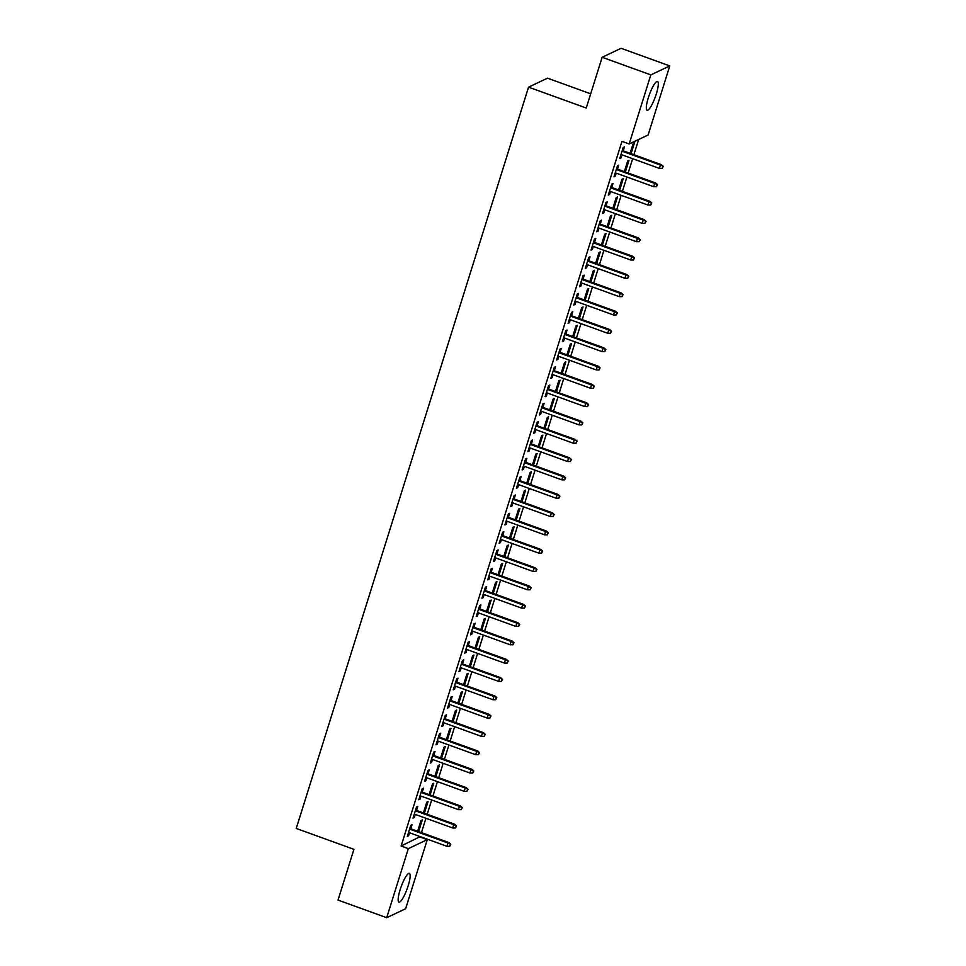 <?xml version="1.0" encoding="UTF-8"?>
<svg xmlns="http://www.w3.org/2000/svg" width="966" height="966" viewBox="0 0 966 966"><rect width="100%" height="100%" fill="white"/><g stroke="black" fill="none" stroke-linecap="round" stroke-linejoin="round"><path stroke-width="1.45" d="M400.153 889.638A15.287 3.176 -70.1 0 1 409.355 873.373A15.287 3.176 -70.1 0 1 408.147 885.858A15.287 3.176 -70.1 0 1 398.946 902.123A15.287 3.176 -70.1 0 1 400.153 889.638M648.319 97.759A15.287 3.176 -70.1 0 1 657.508 81.494A15.287 3.176 -70.1 0 1 656.3 93.98A15.287 3.176 -70.1 0 1 647.099 110.245A15.287 3.176 -70.1 0 1 648.319 97.759M420.077 837.039L427.286 839.647L405.635 908.728L386.702 917.7L338.028 900.083L353.93 849.331L296.236 828.454L528.547 87.145L586.241 108.023L602.144 57.272L621.09 48.3L669.764 65.917L648.114 134.986L629.168 143.97L621.959 141.35L401.132 846.011L420.21 836.616M421.454 832.62L425.946 818.287M427.201 814.302L431.693 799.969M432.937 795.984L437.429 781.651M438.685 777.654L443.177 763.321M444.42 759.336L448.912 745.003M450.168 741.019L454.66 726.686M455.904 722.689L460.396 708.356M461.651 704.371L466.143 690.038M467.387 686.053L471.879 671.72M473.135 667.723L477.627 653.39M478.87 649.406L483.362 635.073M484.618 631.088L489.11 616.755M490.354 612.758L494.846 598.425M496.101 594.44L500.593 580.107M501.837 576.11L506.329 561.789M507.585 557.793L512.077 543.46M513.32 539.475L517.812 525.142M519.068 521.145L523.56 506.824M524.804 502.827L529.296 488.494M530.551 484.509L535.043 470.176M536.287 466.18L540.779 451.846M542.035 447.862L546.527 433.529M547.782 429.544L552.262 415.211M553.518 411.214L558.01 396.881M559.266 392.896L563.746 378.563M565.001 374.579L569.493 360.246M570.749 356.249L575.241 341.916M576.485 337.931L580.977 323.598M582.232 319.613L586.724 305.28M587.968 301.283L592.46 286.95M593.716 282.966L598.208 268.633M599.451 264.648L603.943 250.315M605.199 246.318L609.691 231.985M610.935 228L615.427 213.667M616.682 209.682L621.174 195.349M622.418 191.353L626.91 177.019M628.166 173.035L632.658 158.702M633.901 154.717L638.683 139.454M590.697 93.811L547.493 78.174L528.547 87.145M423.591 812.249L424.569 812.599L428.023 801.611L426.743 802.215L423.386 812.925M424.569 812.599L423.676 813.022M416.527 810.438L417.783 806.453L416.503 807.069L413.05 818.057L414.329 817.453L415.283 814.435M435.074 775.601L436.052 775.952L439.506 764.963L438.226 765.567L434.869 776.278M436.052 775.952L435.159 776.386M428.01 773.802L429.266 769.817L427.986 770.421L424.533 781.409L425.813 780.806L426.767 777.787M446.558 738.954L447.536 739.316L450.989 728.316L449.709 728.919L446.352 739.63M447.536 739.316L446.642 739.739M439.494 737.155L440.75 733.17L439.47 733.774L436.016 744.774L437.296 744.158L438.25 741.139M458.041 702.318L459.019 702.668L462.473 691.68L461.193 692.284L457.836 702.982M459.019 702.668L458.125 703.091M450.977 700.507L452.233 696.522L450.953 697.138L447.5 708.126L448.779 707.523L449.733 704.504M469.524 665.671L470.502 666.021L473.956 655.033L472.676 655.636L469.319 666.347M470.502 666.021L469.609 666.455M462.46 663.859L463.716 659.887L462.436 660.49L458.983 671.479L460.263 670.875L461.217 667.856M481.008 629.023L481.986 629.385L485.439 618.385L484.159 618.989L480.802 629.699M481.986 629.385L481.092 629.808M473.944 627.224L475.2 623.239L473.92 623.843L470.466 634.843L471.746 634.227L472.7 631.209M492.491 592.387L493.469 592.738L496.922 581.749L495.643 582.353L492.286 593.052M493.469 592.738L492.575 593.16M485.427 590.576L486.683 586.591L485.403 587.195L481.949 598.195L483.229 597.592L484.183 594.561M503.974 555.74L504.952 556.09L508.406 545.102L507.126 545.705L503.769 556.416M504.952 556.09L504.059 556.513M496.91 553.929L498.166 549.956L496.886 550.56L493.433 561.548L494.713 560.944L495.667 557.925M515.458 519.092L516.436 519.454L519.889 508.454L518.609 509.058L515.252 519.768M516.436 519.454L515.542 519.877M508.394 517.293L509.65 513.308L508.37 513.912L504.916 524.912L506.196 524.297L507.15 521.278M526.941 482.457L527.919 482.807L531.372 471.806L530.092 472.422L526.736 483.121M527.919 482.807L527.025 483.229M519.877 480.645L521.133 476.661L519.853 477.264L516.412 488.265L517.679 487.661L518.633 484.63M538.424 445.809L539.402 446.159L542.856 435.171L541.576 435.775L538.219 446.485M539.402 446.159L538.509 446.582M531.36 443.998L532.616 440.025L531.336 440.629L527.895 451.617L529.175 451.013L530.117 447.995M549.908 409.161L550.886 409.512L554.339 398.523L553.059 399.127L549.702 409.838M550.886 409.512L549.992 409.946M542.844 407.362L544.1 403.377L542.82 403.981L539.378 414.969L540.658 414.366L541.6 411.347M561.391 372.514L562.369 372.876L565.822 361.876L564.542 362.491L561.186 373.19M562.369 372.876L561.475 373.299M554.327 370.715L555.583 366.73L554.303 367.334L550.861 378.334L552.141 377.73L553.083 374.699M572.874 335.878L573.852 336.228L577.306 325.24L576.026 325.844L572.669 336.554M573.852 336.228L572.959 336.651M565.822 334.067L567.066 330.082L565.786 330.698L562.345 341.686L563.625 341.083L564.567 338.064M584.358 299.231L585.336 299.581L588.789 288.593L587.509 289.196L584.152 299.907M585.336 299.581L584.442 300.015M577.306 297.431L578.549 293.447L577.27 294.05L573.828 305.039L575.108 304.435L576.05 301.416M595.841 262.583L596.819 262.945L600.272 251.945L598.992 252.561L595.636 263.259M596.819 262.945L595.925 263.368M588.789 260.784L590.033 256.799L588.753 257.403L585.311 268.403L586.591 267.787L587.533 264.769M607.324 225.947L608.314 226.298L611.756 215.309L610.476 215.913L607.119 226.624M608.314 226.298L607.409 226.72M600.272 224.136L601.516 220.151L600.236 220.767L596.795 231.755L598.075 231.152L599.017 228.133M618.808 189.3L619.798 189.65L623.239 178.662L621.959 179.265L618.602 189.976M619.798 189.65L618.892 190.085M611.756 187.489L612.999 183.516L611.72 184.12L608.278 195.108L609.558 194.504L610.5 191.485M630.291 152.652L631.281 153.014L634.722 142.014L633.442 142.618L630.086 153.328M631.281 153.014L630.375 153.437M623.239 150.853L624.483 146.868L623.203 147.472L619.761 158.472L621.041 157.856L621.983 154.838M617.491 169.171L618.735 165.186L617.455 165.802L614.014 176.79L615.294 176.186L616.248 173.168M624.555 170.982L625.533 171.332L628.975 160.344L627.695 160.948L624.338 171.658M625.533 171.332L624.64 171.755M606.008 205.818L607.252 201.834L605.972 202.437L602.53 213.438L603.81 212.822L604.764 209.803M613.072 207.618L614.05 207.98L617.491 196.979L616.211 197.595L612.855 208.294M614.05 207.98L613.156 208.402M594.525 242.466L595.768 238.481L594.488 239.085L591.047 250.073L592.327 249.47L593.269 246.451M601.589 244.265L602.567 244.615L606.008 233.627L604.728 234.231L601.371 244.941M602.567 244.615L601.673 245.05M583.041 279.102L584.285 275.117L583.005 275.733L579.564 286.721L580.844 286.117L581.786 283.098M590.105 280.913L591.083 281.263L594.525 270.275L593.245 270.878L589.888 281.589M591.083 281.263L590.19 281.686M571.558 315.749L572.802 311.764L571.522 312.368L568.08 323.369L569.36 322.765L570.302 319.734M578.622 317.548L579.6 317.911L583.041 306.91L581.761 307.526L578.405 318.225M579.6 317.911L578.706 318.333M560.075 352.397L561.318 348.412L560.038 349.016L556.597 360.004L557.877 359.4L558.819 356.382M567.139 354.196L568.117 354.546L571.558 343.558L570.278 344.162L566.921 354.872M568.117 354.546L567.223 354.981M548.591 389.032L549.835 385.048L548.555 385.663L545.114 396.652L546.394 396.048L547.336 393.029M555.655 390.844L556.633 391.194L560.075 380.206L558.795 380.809L555.438 391.52M556.633 391.194L555.74 391.616M537.108 425.68L538.352 421.695L537.072 422.299L533.63 433.299L534.91 432.696L535.852 429.665M544.172 427.479L545.15 427.841L548.591 416.841L547.311 417.457L543.955 428.155M545.15 427.841L544.256 428.264M525.625 462.328L526.868 458.343L525.589 458.947L522.147 469.935L523.427 469.331L524.369 466.312M532.689 464.127L533.667 464.489L537.108 453.489L535.828 454.092L532.471 464.803M533.667 464.489L532.773 464.912M514.141 498.963L515.385 494.99L514.105 495.594L510.664 506.582L511.944 505.979L512.886 502.96M521.205 500.774L522.183 501.125L525.625 490.136L524.345 490.74L520.988 501.451M522.183 501.125L521.29 501.547M502.658 535.611L503.902 531.626L502.622 532.23L499.18 543.23L500.46 542.626L501.402 539.596M509.722 537.422L510.7 537.772L514.141 526.772L512.861 527.388L509.505 538.086M510.7 537.772L509.806 538.195M491.175 572.258L492.418 568.274L491.139 568.877L487.697 579.878L488.977 579.262L489.919 576.243M498.239 574.058L499.217 574.42L502.658 563.42L501.378 564.023L498.021 574.734M499.217 574.42L498.311 574.842M479.691 608.894L480.935 604.921L479.655 605.525L476.214 616.513L477.494 615.91L478.436 612.891M486.755 610.705L487.733 611.055L491.175 600.067L489.895 600.671L486.538 611.381M487.733 611.055L486.828 611.49M468.208 645.542L469.452 641.557L468.172 642.173L464.731 653.161L466.01 652.557L466.952 649.526M475.272 647.353L476.25 647.703L479.691 636.715L478.411 637.318L475.055 648.017M476.25 647.703L475.344 648.126M456.725 682.189L457.969 678.204L456.689 678.808L453.247 689.809L454.527 689.193L455.469 686.174M463.789 683.988L464.767 684.351L468.208 673.35L466.928 673.954L463.571 684.665M464.767 684.351L463.861 684.773M445.241 718.825L446.485 714.852L445.205 715.456L441.764 726.444L443.044 725.84L443.986 722.822M452.305 720.636L453.283 720.986L456.725 709.998L455.445 710.602L452.088 721.312M453.283 720.986L452.378 721.421M433.758 755.472L435.002 751.488L433.722 752.103L430.281 763.092L431.56 762.488L432.502 759.469M440.822 757.284L441.8 757.634L445.241 746.646L443.962 747.249L440.605 757.96M441.8 757.634L440.894 758.056M422.275 792.12L423.519 788.135L422.239 788.739L418.797 799.739L420.077 799.123L421.019 796.105M429.339 793.919L430.317 794.281L433.758 783.281L432.478 783.897L429.121 794.595M430.317 794.281L429.411 794.704M410.791 828.768L412.035 824.783L410.755 825.387L407.314 836.375L408.594 835.771L409.536 832.752M417.855 830.567L418.833 830.917L422.275 819.929L420.995 820.532L417.638 831.243M418.833 830.917L417.928 831.352M386.702 917.7L408.34 848.631L427.286 839.647M602.144 57.272L650.818 74.889L669.764 65.917M401.132 846.011L408.34 848.631M629.168 143.97L650.818 74.889M620.063 157.506L621.041 157.856M614.316 175.824L615.294 176.186M608.58 194.154L609.558 194.504M602.832 212.472L603.81 212.822M597.097 230.789L598.075 231.152M591.349 249.119L592.327 249.47M585.613 267.437L586.591 267.787M579.866 285.755L580.844 286.117M574.13 304.085L575.108 304.435M568.382 322.403L569.36 322.765M562.635 340.732L563.625 341.083M556.899 359.05L557.877 359.4M551.151 377.368L552.141 377.73M545.416 395.698L546.394 396.048M539.668 414.016L540.658 414.366M533.932 432.333L534.91 432.696M528.185 450.663L529.175 451.013M522.449 468.981L523.427 469.331M516.701 487.299L517.679 487.661M510.966 505.629L511.944 505.979M505.218 523.946L506.196 524.297M499.482 542.264L500.46 542.626M493.735 560.594L494.713 560.944M487.999 578.912L488.977 579.262M482.251 597.23L483.229 597.592M476.516 615.559L477.494 615.91M470.768 633.877L471.746 634.227M465.032 652.195L466.01 652.557M459.285 670.525L460.263 670.875M453.549 688.843L454.527 689.193M447.801 707.16L448.779 707.523M442.066 725.49L443.044 725.84M436.318 743.808L437.296 744.158M430.582 762.126L431.56 762.488M424.835 780.456L425.813 780.806M419.099 798.773L420.077 799.123M413.351 817.091L414.329 817.453M407.616 835.421L408.594 835.771M662.748 166.563L662.169 168.398L663.256 166.321L660.43 165.077L659.392 168.386L621.005 154.488M622.044 151.191L660.43 165.077L661.348 164.643L622.261 150.491M663.256 166.321L661.348 164.643M659.392 168.386L662.169 168.398M657.001 184.892L656.433 186.716L657.52 184.651L654.682 183.407L653.656 186.704L615.257 172.805M616.296 169.509L654.682 183.407L655.612 182.972L616.513 168.821M657.52 184.651L655.612 182.972M653.656 186.704L656.433 186.716M651.265 203.21L650.686 205.046L651.772 202.969L648.947 201.725L647.908 205.021L609.522 191.135M610.56 187.827L648.947 201.725L649.864 201.29L610.778 187.138M651.772 202.969L649.864 201.29M647.908 205.021L650.686 205.046M645.517 221.528L644.95 223.363L646.037 221.286L643.199 220.043L642.173 223.351L603.774 209.453M604.813 206.156L643.199 220.043L644.129 219.608L605.03 205.456M646.037 221.286L644.129 219.608M642.173 223.351L644.95 223.363M639.782 239.858L639.202 241.681L640.289 239.616L637.463 238.373L636.425 241.669L598.039 227.771M599.077 224.474L637.463 238.373L638.381 237.938L599.282 223.786M640.289 239.616L638.381 237.938M636.425 241.669L639.202 241.681M634.034 258.176L633.467 260.011L634.553 257.934L631.716 256.69L630.689 259.987L592.291 246.101M593.329 242.792L631.716 256.69L632.645 256.256L593.547 242.104M634.553 257.934L632.645 256.256M630.689 259.987L633.467 260.011M628.298 276.493L627.719 278.329L628.806 276.252L625.98 275.02L624.942 278.317L586.555 264.418M587.594 261.122L625.98 275.02L626.898 274.573L587.799 260.434M628.806 276.252L626.898 274.573M624.942 278.317L627.719 278.329M622.551 294.823L621.983 296.647L623.07 294.582L620.232 293.338L619.206 296.634L580.808 282.736M581.846 279.44L620.232 293.338L621.162 292.903L582.063 278.751M623.07 294.582L621.162 292.903M619.206 296.634L621.983 296.647M616.815 313.141L616.236 314.976L617.322 312.899L614.497 311.656L613.458 314.952L575.072 301.066M576.11 297.757L614.497 311.656L615.414 311.221L576.316 297.069M617.322 312.899L615.414 311.221M613.458 314.952L616.236 314.976M611.067 331.459L610.5 333.294L611.587 331.217L608.749 329.986L607.723 333.282L569.324 319.384M570.363 316.087L608.749 329.986L609.679 329.539L570.58 315.399M611.587 331.217L609.679 329.539M607.723 333.282L610.5 333.294M605.332 349.789L604.752 351.624L605.839 349.547L603.013 348.303L601.975 351.6L563.589 337.702M564.615 334.405L603.013 348.303L603.931 347.869L564.832 333.717M605.839 349.547L603.931 347.869M601.975 351.6L604.752 351.624M599.584 368.106L599.017 369.942L600.103 367.865L597.266 366.621L596.239 369.918L557.841 356.031M558.879 352.735L597.266 366.621L598.195 366.186L559.097 352.035M600.103 367.865L598.195 366.186M596.239 369.918L599.017 369.942M593.849 386.424L593.269 388.26L594.356 386.183L591.53 384.951L590.492 388.247L552.105 374.349M553.132 371.053L591.53 384.951L592.448 384.504L553.349 370.364M594.356 386.183L592.448 384.504M590.492 388.247L593.269 388.26M588.101 404.754L587.533 406.589L588.62 404.512L585.782 403.269L584.756 406.565L546.358 392.667M547.396 389.37L585.782 403.269L586.712 402.834L547.613 388.682M588.62 404.512L586.712 402.834M584.756 406.565L587.533 406.589M582.365 423.072L581.786 424.907L582.872 422.83L580.047 421.587L579.008 424.883L540.622 410.997M541.648 407.7L580.047 421.587L580.964 421.152L541.866 407M582.872 422.83L580.964 421.152M579.008 424.883L581.786 424.907M576.617 441.402L576.05 443.225L577.137 441.148L574.299 439.916L573.273 443.213L534.874 429.315M535.913 426.018L574.299 439.916L575.229 439.47L536.13 425.33M577.137 441.148L575.229 439.47M573.273 443.213L576.05 443.225M570.882 459.719L570.302 461.555L571.389 459.478L568.563 458.234L567.525 461.531L529.139 447.632M530.165 444.336L568.563 458.234L569.481 457.799L530.382 443.648M571.389 459.478L569.481 457.799M567.525 461.531L570.302 461.555M565.134 478.037L564.567 479.873L565.653 477.796L562.816 476.552L561.789 479.848L523.391 465.962M524.429 462.666L562.816 476.552L563.746 476.117L524.647 461.965M565.653 477.796L563.746 476.117M561.789 479.848L564.567 479.873M559.399 496.367L558.819 498.19L559.906 496.113L557.08 494.882L556.042 498.178L517.655 484.28M518.682 480.983L557.08 494.882L557.998 494.435L518.899 480.295M559.906 496.113L557.998 494.435M556.042 498.178L558.819 498.19M553.651 514.685L553.083 516.52L554.17 514.443L551.332 513.2L550.306 516.496L511.908 502.598M512.946 499.301L551.332 513.2L552.262 512.765L513.163 498.613M554.17 514.443L552.262 512.765M550.306 516.496L553.083 516.52M547.915 533.003L547.336 534.838L548.422 532.761L545.597 531.517L544.558 534.814L506.172 520.928M507.198 517.631L545.597 531.517L546.514 531.083L507.416 516.931M548.422 532.761L546.514 531.083M544.558 534.814L547.336 534.838M542.168 551.332L541.6 553.156L542.687 551.079L539.849 549.847L538.823 553.144L500.424 539.245M501.463 535.949L539.849 549.847L540.779 549.413L501.68 535.261M542.687 551.079L540.779 549.413M538.823 553.144L541.6 553.156M536.432 569.65L535.852 571.486L536.939 569.409L534.113 568.165L533.075 571.461L494.689 557.563M495.715 554.267L534.113 568.165L535.031 567.73L495.932 553.578M536.939 569.409L535.031 567.73M533.075 571.461L535.852 571.486M530.684 587.968L530.117 589.803L531.203 587.726L528.366 586.483L527.339 589.779L488.941 575.893M489.979 572.596L528.366 586.483L529.296 586.048L490.197 571.896M531.203 587.726L529.296 586.048M527.339 589.779L530.117 589.803M524.949 606.298L524.369 608.121L525.456 606.056L522.63 604.813L521.592 608.109L483.205 594.211M484.232 590.914L522.63 604.813L523.548 604.378L484.449 590.226M525.456 606.056L523.548 604.378M521.592 608.109L524.369 608.121M519.201 624.616L518.633 626.451L519.72 624.374L516.882 623.13L515.856 626.427L477.458 612.529M478.496 609.232L516.882 623.13L517.812 622.696L478.713 608.544M519.72 624.374L517.812 622.696M515.856 626.427L518.633 626.451M513.465 642.933L512.886 644.769L513.972 642.692L511.147 641.448L510.108 644.757L471.722 630.858M472.748 627.562L511.147 641.448L512.065 641.013L472.966 626.862M513.972 642.692L512.065 641.013M510.108 644.757L512.886 644.769M507.718 661.263L507.15 663.087L508.237 661.022L505.399 659.778L504.373 663.074L465.974 649.176M467.013 645.88L505.399 659.778L506.329 659.343L467.23 645.191M508.237 661.022L506.329 659.343M504.373 663.074L507.15 663.087M501.982 679.581L501.402 681.416L502.489 679.34L499.663 678.096L498.625 681.392L460.239 667.506M461.265 664.197L499.663 678.096L500.581 677.661L461.482 663.509M502.489 679.34L500.581 677.661M498.625 681.392L501.402 681.416M496.234 697.899L495.667 699.734L496.753 697.657L493.916 696.414L492.889 699.722L454.491 685.824M455.529 682.527L493.916 696.414L494.834 695.979L455.747 681.827M496.753 697.657L494.834 695.979M492.889 699.722L495.667 699.734M490.499 716.229L489.919 718.052L491.006 715.987L488.18 714.743L487.142 718.04L448.755 704.142M449.782 700.845L488.18 714.743L489.098 714.309L449.999 700.157M491.006 715.987L489.098 714.309M487.142 718.04L489.919 718.052M484.751 734.546L484.183 736.382L485.27 734.305L482.432 733.061L481.406 736.358L443.008 722.471M444.046 719.163L482.432 733.061L483.35 732.626L444.263 718.475M485.27 734.305L483.35 732.626M481.406 736.358L484.183 736.382M479.015 752.864L478.436 754.7L479.522 752.623L476.697 751.379L475.658 754.688L437.272 740.789M438.298 737.493L476.697 751.379L477.615 750.944L438.516 736.792M479.522 752.623L477.615 750.944M475.658 754.688L478.436 754.7M473.268 771.194L472.7 773.017L473.787 770.953L470.949 769.709L469.923 773.005L431.524 759.107M432.563 755.81L470.949 769.709L471.867 769.274L432.78 755.122M473.787 770.953L471.867 769.274M469.923 773.005L472.7 773.017M467.532 789.512L466.952 791.347L468.039 789.27L465.214 788.027L464.175 791.323L425.789 777.437M426.815 774.128L465.214 788.027L466.131 787.592L427.032 773.44M468.039 789.27L466.131 787.592M464.175 791.323L466.952 791.347M461.784 807.83L461.217 809.665L462.303 807.588L459.466 806.344L458.439 809.653L420.041 795.755M421.079 792.458L459.466 806.344L460.384 805.91L421.297 791.77M462.303 807.588L460.384 805.91M458.439 809.653L461.217 809.665M456.049 826.159L455.469 827.983L456.556 825.918L453.73 824.674L452.692 827.971L414.305 814.072M415.332 810.776L453.73 824.674L454.648 824.24L415.549 810.088M456.556 825.918L454.648 824.24M452.692 827.971L455.469 827.983M450.301 844.477L449.733 846.313L450.82 844.236L447.983 842.992L446.956 846.288L408.558 832.402M409.596 829.094L447.983 842.992L448.9 842.557L409.813 828.405M450.82 844.236L448.9 842.557M446.956 846.288L449.733 846.313"/></g></svg>
